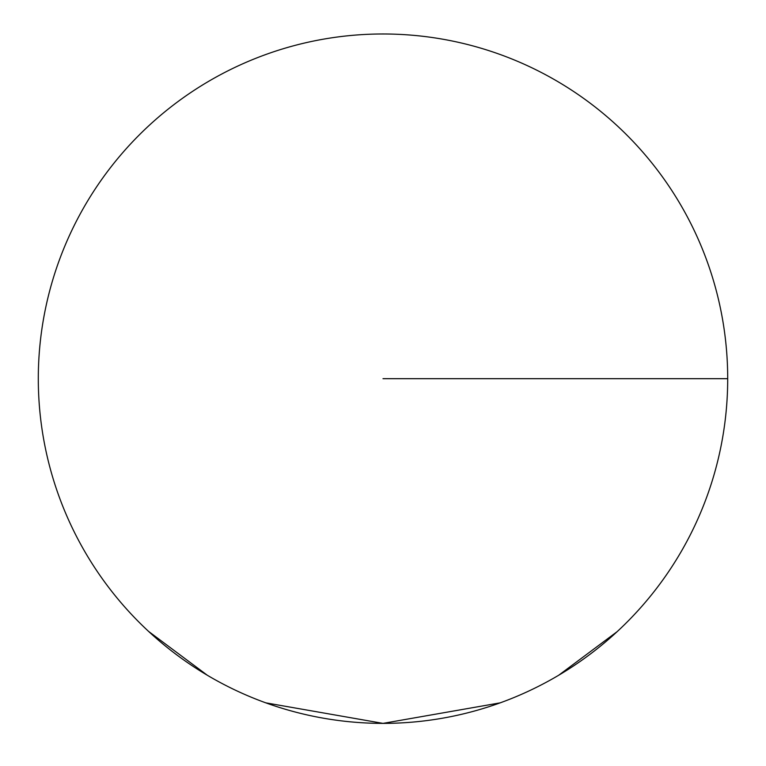 <?xml version="1.0" encoding="UTF-8"?>
<svg xmlns="http://www.w3.org/2000/svg" width="766" height="766" viewBox="0 0 766 766"><rect width="100%" height="100%" fill="white"/><g stroke="black" fill="none" stroke-linecap="round" stroke-linejoin="round"><path stroke-width="1.15" d="M727.7 378.682A344.7 344.7 0 0 1 383 723.382A344.7 344.7 0 0 1 38.3 378.682A344.7 344.7 0 0 1 383 33.982A344.7 344.7 0 0 1 727.7 378.682A344.7 344.7 0 0 1 383 723.382A344.7 344.7 0 0 1 38.3 378.682A344.7 344.7 0 0 1 383 33.982A344.7 344.7 0 0 1 727.7 378.682L383 378.682M148.652 631.462L207.241 675.2M265.821 702.853L383 723.382L500.179 702.853M558.759 675.2L617.118 631.672"/></g></svg>
